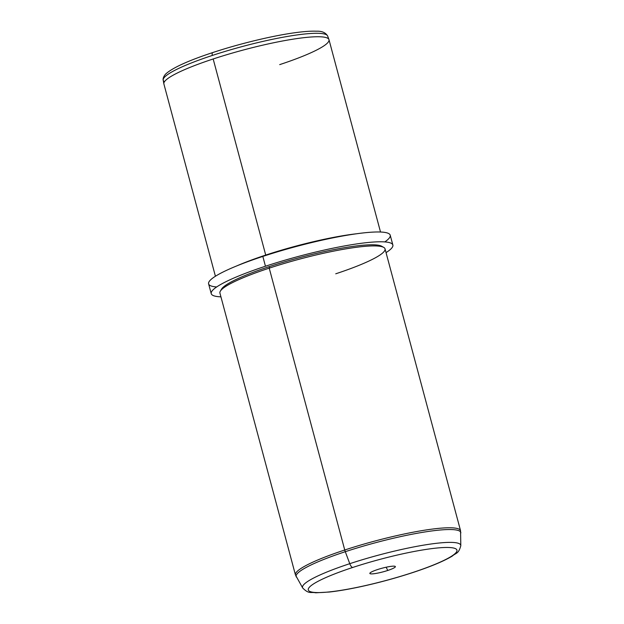 <?xml version="1.0" encoding="UTF-8"?>
<svg xmlns="http://www.w3.org/2000/svg" width="624" height="624" viewBox="0 0 624 624"><rect width="100%" height="100%" fill="white"/><g stroke="black" fill="none" stroke-linecap="round" stroke-linejoin="round"><path stroke-width="0.94" d="M212.878 52.564A3.416 1.24 71.8 0 0 212.683 52.58A3.416 1.24 71.8 0 0 212.347 55.435A85.137 12.145 165 0 0 163.207 80.129A85.137 12.145 165 0 0 164.479 81.697A85.137 12.145 -15 0 1 163.207 80.129A85.137 12.145 -15 0 1 212.347 55.435A3.416 1.24 -108.2 0 1 212.683 52.58C188.744 60.473 173.215 67.493 166.093 73.64C162.599 77.017 163.004 80.239 163.207 80.129L163.847 83.772A85.465 12.191 165 0 1 213.174 58.976L265.723 255.076A85.465 12.191 165 0 0 236.831 265.879A85.465 12.191 -15 0 1 265.723 255.076L213.174 58.976A85.465 12.191 -15 0 1 328.988 39.679L380.523 232.019M279.692 64.623A85.465 12.191 165 0 0 328.942 39.53L327.67 36.067A85.137 12.145 165 0 0 212.347 55.435A85.137 12.145 -15 0 1 327.67 36.067C325.681 32.604 321.914 30.989 316.368 31.2C310.838 30.982 303.475 31.52 294.278 32.815C271.705 35.935 239.078 43.844 212.683 52.58M328.942 39.53A85.465 12.191 165 0 0 213.174 58.976A85.465 12.191 -15 0 0 163.878 83.92L215.42 276.26M356.788 233.743A85.465 12.191 165 0 0 265.723 255.076L265.941 255.411L265.723 255.076A85.465 12.191 -15 0 1 356.788 233.743M384.782 241.917A94.013 13.408 165 0 0 361.577 233.126A94.013 13.408 165 0 0 262.829 256.425A94.013 13.408 165 0 0 216.676 286.962M211.24 293.67A94.013 13.408 165 0 0 220.935 296.852A94.013 13.408 -15 0 1 265.457 266.23A94.013 13.408 165 0 0 211.24 293.67L208.611 283.865A94.013 13.408 -15 0 1 262.829 256.425L265.457 266.23A94.013 13.408 -15 0 1 365.563 242.767A94.013 13.408 -15 0 1 386.045 252.619A94.013 13.408 165 0 0 392.855 245.006A94.013 13.408 165 0 0 265.457 266.23L262.829 256.425A94.013 13.408 -15 0 1 390.226 235.201L392.855 245.006M382.489 246.862A83.756 11.95 165 0 0 269.451 266.573A83.756 11.95 165 0 0 221.138 290.09M335.743 273.796A85.465 12.191 165 0 0 383.721 247.385A85.465 12.191 165 0 0 269.225 268.148L269.451 266.573A83.756 11.95 -15 0 1 381.654 246.223L383.721 247.385M269.451 266.573L269.225 268.148A85.465 12.191 165 0 0 220.334 291.166L221.543 289.13A83.756 11.95 -15 0 1 269.451 266.573M349.768 563.683A81.9 11.684 -15 0 1 460.808 545.649A81.9 11.684 165 0 0 349.768 563.683A5.125 1.864 71.8 0 0 352.669 567.481A5.125 1.864 -108.2 0 1 349.768 563.683L345.29 551.702A85.231 12.16 -15 0 1 460.847 532.927A85.231 12.16 165 0 0 345.29 551.702L349.768 563.683A81.9 11.684 165 0 0 302.702 588.011A81.9 11.684 -15 0 1 349.768 563.683M412.846 572.536A5.125 1.864 -108.2 0 1 412.558 572.567A76.947 10.975 165 0 0 450.7 547.607A76.947 10.975 165 0 0 352.669 567.481A76.947 10.975 165 0 0 314.527 592.441A76.947 10.975 165 0 0 412.558 572.567A5.125 1.864 71.8 0 0 412.846 572.536C430.693 566.647 443.836 561.163 452.283 556.085C455.902 552.778 458.523 554.245 460.808 545.649L460.559 530.704A85.465 12.191 165 0 0 344.744 550.001L269.225 268.148A85.465 12.191 -15 0 1 385.031 248.851L460.559 530.704A85.465 12.191 -15 0 0 344.744 550.001A85.465 12.191 165 0 0 295.448 574.946A85.465 12.191 -15 0 1 344.744 550.001A6.841 2.488 71.8 0 0 345.29 551.702A85.231 12.16 165 0 0 296.314 577.013A85.231 12.16 -15 0 1 345.29 551.702A6.841 2.488 -108.2 0 1 344.744 550.001L269.225 268.148A85.465 12.191 -15 0 0 219.929 293.093L295.448 574.946L302.702 588.011C309.13 594.415 310.674 591.739 315.705 592.8L329.347 592.028C337.405 591.131 346.718 589.594 357.263 587.41C376.046 583.471 394.571 578.51 412.846 572.536M412.558 572.567A76.947 10.975 -15 0 1 314.527 592.441A76.947 10.975 -15 0 1 352.669 567.481A76.947 10.975 -15 0 1 450.7 547.607A76.947 10.975 -15 0 1 412.558 572.567M387.754 570.461A13.213 1.888 165 0 0 394.306 566.179A13.213 1.888 165 0 0 377.465 569.587A13.213 1.888 165 0 0 370.921 573.877A13.213 1.888 165 0 0 387.754 570.461A13.213 1.888 -15 0 1 369.853 573.284A13.213 1.888 -15 0 1 377.465 569.587A13.213 1.888 -15 0 1 395.296 566.467A13.213 1.888 -15 0 1 387.754 570.461L386.155 567.224L387.754 570.461"/></g></svg>
